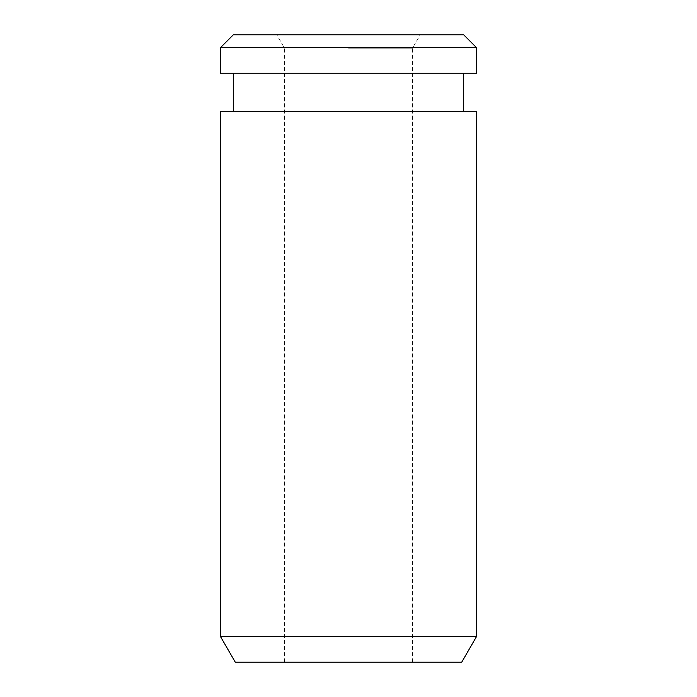 <?xml version="1.0" encoding="UTF-8"?>
<svg xmlns="http://www.w3.org/2000/svg" width="697" height="697" viewBox="0 0 697 697"><rect width="100%" height="100%" fill="white"/><g stroke="black" fill="none" stroke-linecap="round" stroke-linejoin="round"><path stroke-width="0.52" stroke-dasharray="3.48 2.61" d="M461.736 662.15L235.264 662.15M476.521 636.544L220.479 636.544M476.521 111.659L220.479 111.659M476.521 73.255L220.479 73.255M476.521 47.649L220.479 47.649M463.714 34.85L233.286 34.85M348.5 48.154L412.511 48.154L348.5 48.154M348.5 662.15L284.489 662.15L348.5 662.15M348.5 73.255L463.714 73.255L348.5 73.255M412.511 662.15L412.511 48.154L420.195 34.85M284.489 662.15L284.489 48.154L276.805 34.85"/><path stroke-width="1.05" d="M220.479 636.544L235.264 662.15L461.736 662.15L476.521 636.544L476.521 111.659L220.479 111.659L220.479 636.544L476.521 636.544M220.479 73.255L476.521 73.255L476.521 47.649L220.479 47.649L220.479 73.255M220.479 47.649L233.286 34.85L463.714 34.85L476.521 47.649M233.286 111.659L233.286 73.255M463.714 111.659L463.714 73.255"/></g></svg>
